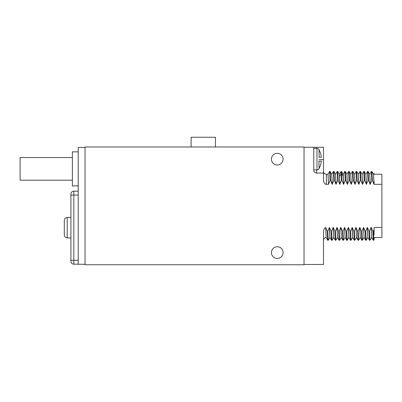 <?xml version="1.0" encoding="UTF-8"?>
<svg xmlns="http://www.w3.org/2000/svg" width="402" height="402" viewBox="0 0 402 402"><rect width="100%" height="100%" fill="white"/><g stroke="black" fill="none" stroke-linecap="round" stroke-linejoin="round"><path stroke-width="0.6" d="M78.214 185.915L72.375 185.915L72.375 151.845L78.214 151.845M85.028 264.27L78.214 264.27L78.214 147.464L85.028 147.464M85.028 146.981L85.028 264.752L304.033 264.752L304.033 146.981L85.028 146.981M271.425 252.587A5.839 5.839 0 0 0 277.264 258.426A5.839 5.839 0 0 0 283.103 252.587A5.839 5.839 0 0 0 277.264 246.748A5.839 5.839 0 0 0 271.425 252.587M271.425 159.147A5.839 5.839 0 0 0 277.264 164.986A5.839 5.839 0 0 0 283.103 159.147A5.839 5.839 0 0 0 277.264 153.308A5.839 5.839 0 0 0 271.425 159.147M304.033 264.466L323.499 264.466L323.499 231.507C323.761 229.256 324.489 227.934 325.685 227.547L326.117 237.502C324.514 237.808 323.635 238.778 323.499 240.421M304.033 147.273L313.766 147.273L313.766 170.147A2.92 2.92 0 0 0 316.686 173.066L323.499 173.066L323.499 180.227C323.967 183.046 324.937 184.412 326.419 184.327L328.519 184.327L330.077 180.418L330.565 180.418L332.218 184.327L333.871 180.418L334.358 180.418L336.017 184.327L337.67 180.418L338.157 180.418L339.811 184.327L341.464 180.418L341.951 180.418L343.609 184.327L345.263 180.418L345.75 180.418L347.403 184.327L349.057 180.418L349.544 180.418L351.202 184.327L352.856 180.418L353.338 180.418L354.996 184.327L356.649 180.418L357.137 180.418L358.795 184.327L360.443 180.418L360.931 180.418L362.589 184.327L364.242 180.418L364.73 180.418L366.383 184.327L368.036 180.418L368.523 180.418L370.182 184.327L371.835 180.418L372.322 180.418L373.976 184.327L381.9 184.327L381.9 237.502L374.111 237.502L374.111 239.708L373.775 240.285L373.327 231.321L372.84 231.321L371.182 227.411L371.659 237.487L373.267 240.27L372.84 231.321M374.111 234.954L374.111 227.411L381.9 227.411M374.111 229.386L373.327 231.321M371.669 237.502L371.182 227.411M371.086 227.411L369.528 231.321L369.046 231.321L367.388 227.411L365.735 231.321L365.247 231.321L363.589 227.411L361.936 231.321L361.453 231.321L359.795 227.411L358.142 231.321L357.654 231.321L356.001 227.411L356.473 237.487L358.087 240.27L357.654 231.321M356.484 237.502L356.001 227.411M355.901 227.411L354.348 231.321L353.861 231.321L352.202 227.411L350.549 231.321L350.062 231.321L348.408 227.411L346.755 231.321L346.268 231.321L344.609 227.411L342.956 231.321L342.469 231.321L340.816 227.411L341.293 237.487L342.901 240.27L342.469 231.321M341.303 237.502L340.816 227.411M340.715 227.411L339.162 231.321L338.675 231.321L337.017 227.411L335.363 231.321L334.881 231.321L333.223 227.411L331.57 231.321L331.082 231.321L329.429 227.411L327.776 231.321L327.288 231.321L325.685 227.547M323.499 173.066L323.499 147.273L316.686 147.273L316.686 148.438M313.766 147.273L316.686 147.273M326.419 184.327L326.419 174.232L328.027 174.232L328.519 184.327M330.077 180.418L329.63 171.453L328.007 174.252M330.565 180.418L330.137 171.468L329.63 171.453M332.218 184.327L331.745 174.252L330.132 171.468M332.318 184.327L331.735 174.232M333.871 180.418L333.429 171.453L331.801 174.252M334.358 180.418L333.931 171.468L333.429 171.453M336.017 184.327L335.539 174.252L333.931 171.468M336.112 184.327L335.529 174.232M337.67 180.418L337.223 171.453L335.6 174.252M338.157 180.418L337.73 171.468L337.223 171.453M339.811 184.327L339.333 174.252L337.725 171.468M339.323 174.232L339.911 184.327M341.464 180.418L341.022 171.453L339.394 174.252M341.951 180.418L341.524 171.468L341.022 171.453M343.609 184.327L343.207 174.232L343.705 184.327M345.263 180.418L344.815 171.453L343.187 174.252M345.75 180.418L345.318 171.468L344.815 171.453M347.403 184.327L346.926 174.252L345.318 171.468M347.504 184.327L346.916 174.232M349.057 180.418L348.609 171.453L346.986 174.252M349.544 180.418L349.117 171.468L348.609 171.453M351.202 184.327L350.725 174.252L349.117 171.468M351.298 184.327L350.715 174.232M352.856 180.418L352.408 171.453L350.78 174.252M353.338 180.418L352.911 171.468L352.408 171.453M354.996 184.327L354.519 174.252L352.911 171.468M354.509 174.232L355.092 184.327M356.649 180.418L356.182 171.473M357.137 180.418L356.71 171.468L356.202 171.453M358.795 184.327L358.318 174.252L356.71 171.468M358.891 184.327L358.308 174.232M360.443 180.418L360.001 171.453L358.373 174.252M360.931 180.418L360.504 171.468L360.001 171.453M362.589 184.327L362.112 174.252L360.504 171.468M362.684 184.327L362.101 174.232M364.242 180.418L363.795 171.453L362.172 174.252M364.73 180.418L364.302 171.468L363.795 171.453M366.383 184.327L365.91 174.252L364.297 171.468M366.483 184.327L365.9 174.232M368.036 180.418L367.594 171.453L365.966 174.252M368.523 180.418L368.096 171.468L367.594 171.453M370.182 184.327L369.704 174.252L368.096 171.468M369.694 174.232L370.277 184.327M371.835 180.418L371.388 171.453L369.76 174.252M372.322 180.418L371.89 171.468L371.388 171.453M373.976 184.327L373.498 174.252L371.89 171.468M374.076 184.327L373.488 174.232M374.111 184.222L374.111 181.855M374.111 174.232L381.9 174.232L381.9 184.327M373.775 240.285L373.267 240.265M371.604 237.487L369.976 240.285L369.528 231.321M369.976 240.285L369.473 240.265L369.046 231.321M369.473 240.27L367.865 237.487L367.388 227.411M367.875 237.502L367.292 227.411M367.805 237.487L366.182 240.285L365.735 231.321M366.182 240.285L365.674 240.265L365.247 231.321M365.674 240.27L364.066 237.487L363.589 227.411M364.076 237.502L363.493 227.411M364.011 237.487L362.383 240.285L361.936 231.321M362.383 240.285L361.88 240.265L361.453 231.321M361.88 240.27L360.272 237.487L359.795 227.411M360.282 237.502L359.7 227.411M360.212 237.487L358.589 240.285L358.142 231.321M358.589 240.285L358.081 240.265M356.418 237.487L354.79 240.285L354.348 231.321M354.79 240.285L354.288 240.265L353.861 231.321M354.288 240.27L352.68 237.487L352.202 227.411M352.69 237.502L352.107 227.411M352.619 237.487L350.996 240.285L350.549 231.321M350.996 240.285L350.489 240.265L350.062 231.321M350.494 240.27L348.886 237.487L348.408 227.411M348.896 237.502L348.308 227.411M348.825 237.487L347.202 240.285L346.755 231.321M347.202 240.285L346.695 240.265L346.268 231.321M346.695 240.27L345.087 237.487L344.609 227.411M345.097 237.502L344.514 227.411M345.032 237.487L343.403 240.285L342.956 231.321M343.403 240.285L342.901 240.265M339.63 240.265L339.162 231.321M339.61 240.285L339.102 240.265L338.675 231.321M339.102 240.27L337.494 237.487L337.017 227.411M337.504 237.502L336.921 227.411M337.439 237.487L335.811 240.285L335.363 231.321M335.811 240.285L335.308 240.265L334.881 231.321M335.308 240.27L333.7 237.487L333.223 227.411M333.71 237.502L333.127 227.411M333.64 237.487L332.017 240.285L331.57 231.321M332.017 240.285L331.509 240.265L331.082 231.321M331.509 240.27L329.901 237.487L329.429 227.411M329.911 237.502L329.328 227.411M329.846 237.487L328.218 240.285L327.776 231.321M328.218 240.285L327.715 240.265L327.288 231.321M318.922 168.684L318.922 168.88A2.432 2.432 0 0 1 316.972 169.855L313.766 169.855M318.922 149.609L318.922 149.413A2.432 2.432 0 0 0 316.972 148.438L313.766 148.438M318.922 161.091L319.103 168.398A19.371 19.371 0 0 0 321.359 161.091L319.103 161.091M318.922 157.197L321.359 157.197A19.371 19.371 0 0 0 319.103 149.891L319.103 157.197M215.457 146.981L215.457 137.248L191.121 137.248L191.121 146.981M78.214 264.169L73.832 264.169L73.832 191.171L78.214 191.171M70.913 261.25A2.92 2.92 0 0 0 73.832 264.169A2.92 2.92 0 0 1 70.913 261.25L70.913 195.06L70.913 217.351L67.214 217.502C65.456 217.658 64.481 218.653 64.295 220.482L64.295 234.858C64.481 236.688 65.456 237.682 67.214 237.838L67.214 217.502M78.214 260.275L70.913 260.275L70.913 217.351M78.214 195.06L70.913 195.06L70.913 194.091A2.92 2.92 0 0 1 73.832 191.171A2.92 2.92 0 0 0 70.913 194.091M70.913 237.989L67.214 237.838M64.295 234.858L64.295 220.482M72.375 180.217L20.1 180.217L20.1 157.539L72.375 157.539M339.63 176.287L341.238 173.689L341.725 173.689L343.333 176.287M323.499 159.634L318.922 159.634M316.686 169.855L316.686 173.066M316.972 148.438L316.972 169.855M70.913 195.06L73.832 195.06M70.913 260.275L73.832 260.275M326.419 174.232C324.866 174.121 323.906 173.307 323.54 171.795L323.499 171.312M341.524 171.468L343.132 174.252M356.187 171.468L354.579 174.252M373.558 174.252L374.111 173.287M339.625 240.27L341.233 237.487M327.715 240.27L326.117 237.502"/></g></svg>
